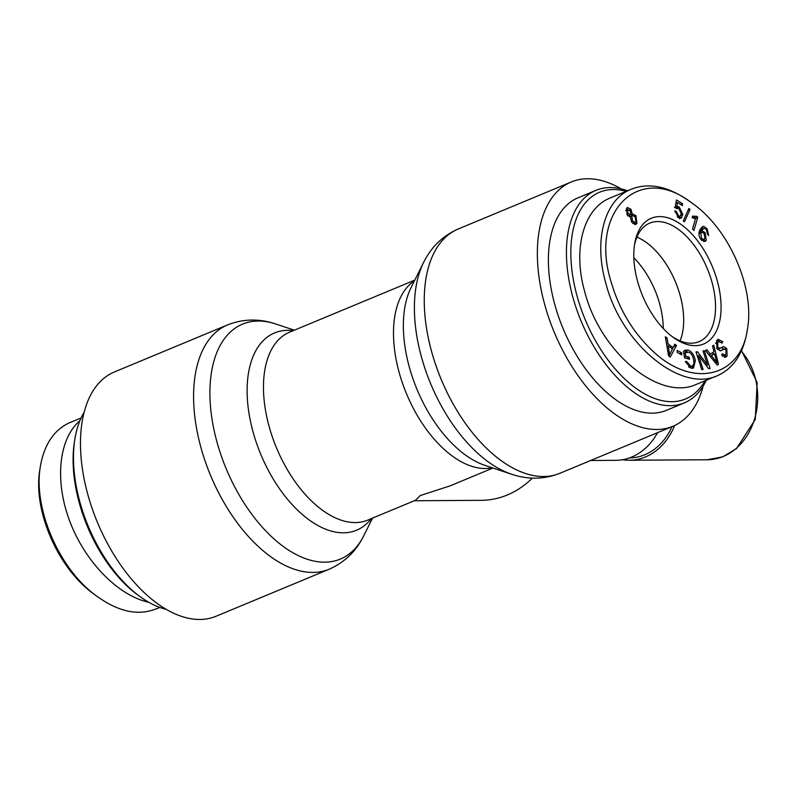 <?xml version="1.0" encoding="UTF-8"?>
<svg xmlns="http://www.w3.org/2000/svg" width="797" height="797" viewBox="0 0 797 797"><rect width="100%" height="100%" fill="white"/><g stroke="black" fill="none" stroke-linecap="round" stroke-linejoin="round"><path stroke-width="1.2" d="M674.611 425.538A62.624 50.799 89.6 0 1 629.471 460.248A62.624 50.799 89.6 0 1 622.596 459.72M216.037 616.26A132.302 73.473 -112.6 0 1 97.403 522.314A132.302 73.473 -112.6 0 1 114.439 371.94L227.543 324.907A132.302 73.473 67.4 0 0 210.508 475.281A132.302 73.473 67.4 0 0 329.141 569.237L216.037 616.26M414.31 500.755L481.338 500.327A101.777 82.539 -90.4 0 0 532.346 478.11M414.829 280.096L289.59 332.17A101.777 56.517 -112.6 0 0 276.489 447.844A101.777 56.517 -112.6 0 0 367.746 520.112L415.466 500.267L420.248 495.555L450.046 485.891L492.974 468.038M621.202 188.889A132.302 73.473 67.4 0 0 571.319 181.955A132.302 73.473 67.4 0 0 544.72 304.613A132.302 73.473 67.4 0 0 672.917 426.285A132.302 73.473 67.4 0 0 703.183 386.027M633.844 257.78A64.198 35.646 -112.6 0 1 663.243 328.484A64.198 35.646 -112.6 0 0 633.844 257.78M590.647 460.497L615.732 460.337A62.624 50.799 -90.4 0 0 657.555 432.671M629.5 457.906A60.283 48.886 -90.4 0 0 671.971 426.674M74.908 438.888L74.48 441.598A111.949 62.166 67.4 0 0 138.469 595.489L140.69 597.083A115.077 63.909 -112.6 0 1 74.908 438.888A115.077 63.909 -112.6 0 1 84.183 412.198M166.155 609.336A115.077 63.909 -112.6 0 1 140.69 597.083M155.953 608.918C138.529 615.822 119.391 611.986 98.539 597.391C60.164 571.549 32.757 509.074 40.398 466.245L39.85 469.642C32.597 510.747 58.599 570.234 95.76 595.399M79.899 420.686C58.659 438.798 54.435 480.95 69.827 521.407C85.13 561.875 118.165 595.718 148.77 602.273M40.398 466.245C44.273 444.357 54.086 429.792 69.827 422.569L72.527 421.543M636.923 237.127A64.198 35.646 -112.6 0 1 675.477 281.929A64.198 35.646 -112.6 0 1 680.06 340.867A64.198 35.646 -112.6 0 0 675.477 281.929A64.198 35.646 -112.6 0 0 636.923 237.127M704.927 380.797A111.949 62.166 -112.6 0 1 589.461 329.121A111.949 62.166 -112.6 0 1 613.341 189.537A111.949 62.166 -112.6 0 1 626.143 191.34M627.498 190.772A115.077 63.909 67.4 0 0 610.113 187.564A115.077 63.909 67.4 0 0 595.967 190.363A115.077 63.909 67.4 0 0 581.143 321.161A115.077 63.909 67.4 0 0 684.344 402.883A115.077 63.909 67.4 0 0 706.281 380.239M684.344 402.883L666.302 410.385A115.077 63.909 -112.6 0 1 563.11 328.653A115.077 63.909 -112.6 0 1 577.935 197.855L595.967 190.363M634.382 245.745A64.198 35.646 -112.6 0 1 649.774 223.1A64.198 35.646 -112.6 0 1 707.337 268.689A64.198 35.646 -112.6 0 1 699.069 341.644A64.198 35.646 -112.6 0 1 691.178 343.208A64.198 35.646 -112.6 0 1 672.16 336.593M695.203 345.669A68.114 37.828 67.4 0 0 704.658 251.254A68.114 37.828 67.4 0 0 634.641 244.002A68.114 37.828 67.4 0 0 673.575 337.629A68.114 37.828 67.4 0 0 695.203 345.669M611.01 281.54C589.192 211.902 639.045 161.871 691.647 202.856C728.707 228.012 754.809 287.518 747.526 328.653C741.369 375.925 695.203 388.587 655.792 353.818C634.442 334.85 619.508 310.76 611.01 281.54M707.138 228.789L708.633 235.494L707.298 233.86L706.461 229.745L705.186 228.619L703.582 228.59L701.749 230.582L705.086 232.644L706.262 240.305L705.006 241.501L700.952 239.449C698.6 236.45 698.341 233.073 700.194 229.337L702.755 226.587L703.821 226.408L707.138 228.789L706.042 229.247M684.484 221.845L683.308 220.869L688.897 208.445L690.072 209.422L684.484 221.845M630.178 216.664L627.319 215.13L626.482 208.455L627.508 207.499L630.985 209.342L632.111 213.775L635.926 215.618L636.962 223.389L635.817 224.455L631.742 222.233L630.268 216.625M630.845 214.293L632.34 213.656M674.82 344.174L676.494 345.48L670.267 357.046L668.553 355.701L665.326 336.733L667.129 338.147L668.016 343.806L673.007 347.731L674.82 344.174M685.739 356.249L689.176 357.195L689.505 359.258L684.553 357.903L683.517 351.417L685.251 350.122L687.931 350.013C691.776 351.377 694.247 354.914 695.333 360.623L693.48 368.114L690.939 368.154L685.32 361.639L686.625 361.44L690.61 366.162L692.434 366.162L693.878 363.731L693.769 360.324C692.812 355.562 691.009 352.832 688.349 352.125L685.221 353.001L685.739 356.249L684.384 356.817M717.539 349.425L723.626 346.565L726.754 348.498L727.123 356L725.708 357.225L721.614 355.063L722.361 353.709L724.971 355.143L725.928 354.286L725.987 349.833L724.832 348.857L720.637 350.839L717.061 348.767L716.563 340.747L718.207 339.283L722.809 341.813L722.082 343.158L718.864 341.554L717.778 342.471L717.808 347.392L720.109 348.359L717.848 349.305M722.979 346.755L722.122 347.193M724.832 348.857L720.07 350.899M712.518 345.998L713.763 345.191L718.486 364.249L717.22 365.076L705.465 350.541L706.8 349.674L710.286 354.117L714.002 351.726L712.518 345.998M703.014 350.959L704.349 350.78L710.097 368.523L708.663 368.722L698.59 355.552L703.093 369.489L701.758 369.669L696.01 351.925L697.445 351.726L707.517 364.896L703.014 350.959M677.141 350.391L681.684 352.862L681.744 354.914L677.201 352.433L677.141 350.391M680.349 218.288L681.784 217.691L678.586 217.641L674.81 210.697L676.364 211.514L678.606 216.017L680.12 216.286L681.236 213.696L678.745 208.415L676.523 208.595L675.139 207.469L676.474 199.947L682.451 203.733L682.411 205.626L677.619 202.587L676.882 206.483L679.174 206.921L682.81 214.513L681.116 218.149M676.334 208.435L677.091 208.127L676.523 208.595M697.744 217.242L693.928 230.482L692.523 229.018L695.492 218.697L692.135 217.711L692.583 216.146L696.837 216.296L697.744 217.242L695.203 218.697M692.135 217.72L696.837 216.296M701.519 238.343L703.97 239.508L704.887 238.582L704.179 233.431L701.599 232.106L700.812 232.883L701.519 238.343L700.483 238.771M701.599 232.106L698.949 233.242M701.579 227.424L703.671 228.55M704.438 239.19L703.671 241.611M701.749 230.582L699.348 231.578L701.31 232.226M703.582 228.59L701.171 229.586L699.348 231.578M690.072 209.422L688.09 210.249M630.746 214.493L630.178 210.607L627.528 209.91L628.066 213.785L630.746 214.493L627.787 215.997M625.635 210.438L628.036 209.432L625.864 210.597M635.936 221.905L635.149 216.923L632.41 215.389L631.752 216.007L632.549 220.958L635.279 222.493L635.936 221.905M632.41 215.389L629.52 216.764M632.828 223.509L635.279 222.493M635.199 222.522L634.482 224.495M630.726 214.523L632.459 215.379M626.442 208.515L627.897 209.501M669.619 354.804L672.379 349.006L668.324 345.828L669.619 354.804L668.484 355.283M668.324 345.828L666.969 346.386M673.774 346.237L669.639 354.725M676.494 345.48L674.083 346.486M673.007 347.731L671.542 348.339M668.016 343.806L666.631 344.384M666.87 345.798L667.398 346.207M667.129 338.147L665.674 338.745M669.6 354.814L668.952 356.01M684.503 357.564L686.825 358.52M689.176 357.195L686.775 358.192M685.221 353.001L683.866 353.569M686.297 352.234L683.816 353.27M689.096 367.307L692.434 366.162M686.625 361.44L685.42 361.938M693.051 365.753L692.115 368.344M684.105 350.839L687.632 352.005M722.809 341.813L721.415 342.391M717.051 340.15L719.273 341.435M722.51 356.169L724.971 355.143M725.629 354.655L724.443 357.355M721.225 347.562L724.343 349.494M718.864 341.554L715.666 343.118M717.021 362.874L714.54 353.758L711.532 355.691L717.021 362.874L715.836 363.362M711.532 355.691L710.107 356.289M714.54 353.758L709.988 356.139M710.286 354.117L708.842 354.715M718.486 364.249L717.041 364.857M712.907 352.433L713.355 354.247M704.349 350.78L703.113 351.288M707.517 364.896L706.162 365.454M697.445 351.726L696.13 352.274M698.59 355.552L697.355 356.07M706.351 365.385L706.531 365.933M681.684 352.862L679.592 353.738M680.409 215.509L679.373 218.687M674.471 207.489L677.071 208.127M676.882 206.483L675.189 207.19M677.619 202.587L675.876 203.305M682.451 203.733L680.628 204.49M676.075 202.219L677.032 202.827M676.364 211.514L674.979 212.082M694.476 217.342L695.333 218.239M696.448 384.323C659.577 401.728 600.141 352.404 584.679 291.553C572.515 248.823 583.583 208.386 610.313 197.925L631.334 189.178M691.647 202.856L688.877 200.864C667.996 186.229 648.828 182.344 631.363 189.198C604.574 199.429 593.466 240.086 605.73 282.805C620.923 343.786 680.758 393.08 717.519 375.646C733.24 368.463 743.063 353.928 746.968 332.04L747.526 328.653M741.29 351.108A62.624 50.799 89.6 0 1 754.331 419.79A62.624 50.799 89.6 0 1 707.328 459.759L629.471 460.248M372.538 518.13L363.781 535.694A127.241 70.664 -112.6 0 1 226.199 468.756A127.241 70.664 -112.6 0 1 275.752 324C259.364 318.451 243.294 318.76 227.543 324.907M293.147 330.695A106.828 59.327 67.4 0 0 260.788 454.37A106.828 59.327 67.4 0 0 371.302 518.638M511.604 474.225L484.974 465.378A106.828 59.327 -112.6 0 1 409.299 367.028A106.828 59.327 -112.6 0 1 411.063 287.647L423.576 262.532A127.241 70.664 67.4 0 0 421.474 357.076A127.241 70.664 67.4 0 0 511.604 474.225C527.993 479.764 544.062 479.465 559.813 473.318A132.302 73.473 -112.6 0 1 431.615 351.636A132.302 73.473 -112.6 0 1 458.215 228.988L571.319 181.955M414.46 280.833A101.777 56.517 67.4 0 0 406.51 393.778A101.777 56.517 67.4 0 0 492.197 467.779M700.812 232.883L698.939 233.67M703.821 226.408L701.729 227.275M706.262 240.305L703.851 241.312M705.086 232.644L703.94 233.123M628.066 213.785L626.811 214.303M631.752 216.007L630.138 216.674M632.549 220.958L631.274 221.486M636.962 223.389L634.551 224.385M635.926 215.618L634.561 216.196M630.985 209.342L629.59 209.92M669.121 351.009L667.846 351.547M690.61 366.162L688.638 366.979M695.333 360.623L693.878 361.22M687.931 350.013L685.52 351.009M727.123 356L724.722 356.996M726.754 348.498L725.31 349.096M717.808 347.392L716.563 347.91M717.778 342.471L715.636 343.368M714.72 359.776L713.385 360.334M682.81 214.513L680.997 215.26M679.174 206.921L676.773 207.927M678.606 216.017L677.271 216.575M741.499 350.64L757.15 382.47L755.287 419.411L736.538 448.581L722.65 456.85L707.328 459.759M363.781 535.694C356.159 551.225 344.613 562.403 329.141 569.237M294.382 330.177L275.752 324M423.576 262.532C431.207 247 442.753 235.822 458.215 228.988M559.813 473.318L672.917 426.285M81.085 417.987L69.847 422.659M159.868 607.444L156.033 609.047M703.97 239.508L701.559 240.515M677.709 217.292L680.12 216.286M696.468 384.313L715.128 376.553"/></g></svg>
